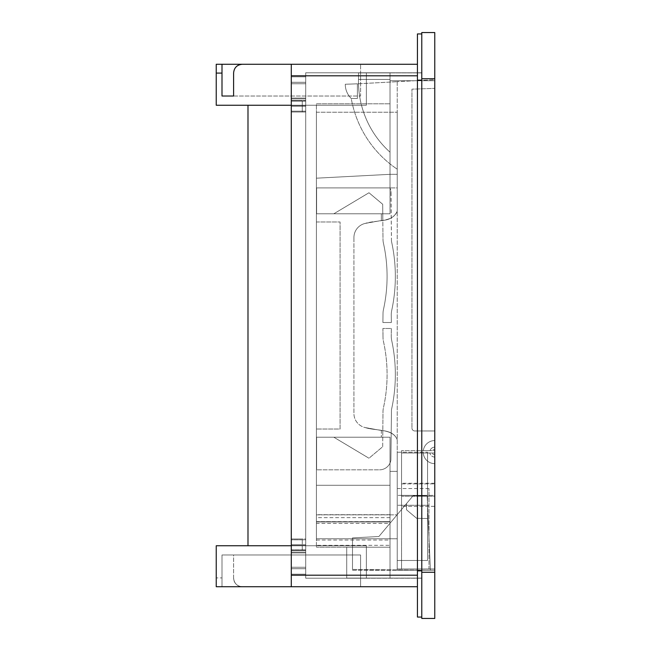 <?xml version="1.0" encoding="UTF-8"?>
<svg xmlns="http://www.w3.org/2000/svg" width="651" height="651" viewBox="0 0 651 651"><rect width="100%" height="100%" fill="white"/><g stroke="black" fill="none" stroke-linecap="round" stroke-linejoin="round"><path stroke-width="0.49" stroke-dasharray="3.25 2.44" d="M291.29 559.323L291.29 549.94L291.29 559.323C291.29 571.423 291.29 571.423 291.29 559.323C291.29 571.423 291.29 571.423 291.29 559.323L291.29 549.94L291.29 559.323M305.726 559.323L305.726 549.94L305.726 559.323C305.726 571.423 305.726 571.423 305.726 559.323C305.726 571.423 305.726 571.423 305.726 559.323L305.726 549.94L305.726 559.323M305.726 550.494L305.726 552.935L305.726 550.494L291.29 550.494L291.29 538.971L291.29 550.502L291.29 538.971L291.29 550.502L291.29 538.971L305.726 538.971L305.726 539.817L305.726 538.971L291.29 538.971L302.259 538.971L302.259 550.502L302.259 538.971L302.259 550.502L302.259 538.971L291.29 538.971L302.259 538.971L291.29 538.971L302.259 538.971L291.29 538.971L291.29 552.935L291.29 539.817L305.726 539.817L305.726 552.935L305.726 539.817L291.29 539.817L291.29 552.935L291.29 549.875L291.29 550.494L302.259 550.502L302.259 538.971L302.259 550.502L291.29 550.502L305.726 550.494M305.726 549.875L305.726 72.79L305.726 105.389L305.726 72.79L421.775 72.79L305.726 72.79L305.726 578.21L305.726 549.875L291.29 549.875L305.726 549.875M305.726 567.265L305.726 574.19L305.726 567.265L305.726 574.19L305.726 567.265L305.726 574.19L305.726 567.265L291.29 567.265L291.29 574.19L291.29 567.265L291.29 574.19L291.29 567.265L291.29 574.19L291.29 567.265L305.726 567.265M233.603 96.022L360.589 96.022L360.589 64.27L360.589 96.022L233.603 96.022L233.603 72.928L233.603 96.022L221.999 96.022L360.589 96.022L360.589 64.27L360.589 96.022L233.603 96.022L233.603 72.928A8.658 8.658 0 0 1 242.262 64.27A8.658 8.658 0 0 0 233.603 72.928C234.116 67.671 237.005 64.783 242.262 64.27L360.589 64.27L216.238 64.27L291.29 64.27L291.29 545.741L216.238 545.741L366.35 545.741L366.35 578.21L305.726 578.21L421.775 578.21L305.726 578.21L366.35 578.21L305.726 578.21L366.35 578.21L366.35 545.741L216.238 545.741L216.238 586.73L360.589 586.73L216.238 586.73L216.238 545.741L216.238 586.73L360.589 586.73L242.262 586.73A8.658 8.658 0 0 1 233.603 578.072C234.116 583.329 237.005 586.217 242.262 586.73L291.29 586.73L291.29 549.875L291.29 586.73L417.437 586.73L417.437 75.817L417.437 586.73M233.603 578.072L233.603 554.977L221.999 554.977L360.589 554.977L221.999 554.977L360.589 554.977L233.603 554.977L233.603 578.072C234.173 583.377 237.054 586.266 242.262 586.73A8.658 8.658 0 0 1 233.603 578.072M221.999 577.917L221.999 554.977L221.999 586.73L221.999 554.977L221.999 586.73L221.999 577.917L216.238 577.917L221.999 577.917M291.29 574.19L305.726 574.19L291.29 574.19M291.29 545.741L291.29 544.749L291.29 545.741L247.99 545.741L366.35 545.741L366.35 578.21L366.35 545.741L305.726 545.741L305.726 578.21L305.726 545.611L247.99 545.741L291.29 545.741L291.29 544.749L291.29 586.73L291.29 105.259L247.99 105.259L247.99 545.741M305.726 106.251L305.726 544.749L305.726 105.389L305.726 106.251L291.29 106.251L291.29 105.389L305.726 105.389L247.99 105.259L291.29 105.259L291.29 106.251L305.726 106.251M305.726 545.611L305.726 544.749L305.726 545.611L291.29 545.611L305.726 545.611M421.775 578.21L421.775 72.79L421.775 578.21M421.775 617.058L421.775 570.87L421.775 617.058L417.437 617.058L417.437 33.942L421.775 33.942L421.775 570.87L417.437 570.87M421.775 570.87L421.775 33.942M360.589 586.73L360.589 554.977L360.589 586.73M291.29 105.259L216.238 105.259L216.238 64.27L216.238 105.259L216.238 64.27L291.29 64.27L291.29 106.251L291.29 105.259L366.35 105.259L216.238 105.259L366.35 105.259L366.35 72.79L305.726 72.79L366.35 72.79L305.726 72.79L366.35 72.79L366.35 105.259L247.99 105.259M417.437 64.27L417.437 75.817L417.437 64.27L291.29 64.27L291.29 575.183L417.437 575.183M291.29 586.73L291.29 575.183M291.29 64.27L291.29 101.125L305.726 101.125L305.726 72.79L305.726 101.125L305.726 100.506L305.726 101.125L291.29 101.125L291.29 100.506L291.29 112.029L291.29 100.498L291.29 112.029L291.29 100.498L291.29 112.029L305.726 112.029L305.726 111.183L305.726 112.029L291.29 112.029L302.259 112.029L302.259 100.498L302.259 112.029L302.259 100.498L302.259 112.029L291.29 112.029L302.259 112.029L291.29 112.029L302.259 112.029L291.29 112.029L291.29 98.065L291.29 111.183L305.726 111.183L305.726 98.065L305.726 111.183L291.29 111.183L291.29 64.27M366.35 72.79L366.35 105.259L366.35 72.79M305.726 91.677L305.726 101.06L305.726 91.677M305.726 76.81L305.726 83.735L305.726 76.81L305.726 83.735L305.726 76.81L305.726 83.735L305.726 76.81L291.29 76.81L291.29 83.735L291.29 76.81L291.29 83.735L291.29 76.81L291.29 83.735L291.29 76.81L305.726 76.81M221.999 73.083L221.999 96.022L221.999 64.27L221.999 73.083L216.238 73.083M291.29 91.677L291.29 101.06L291.29 91.677M221.999 64.27L221.999 96.022M305.726 83.735L291.29 83.735L305.726 83.735M291.29 100.498L302.259 100.498L302.259 112.029L302.259 100.498L291.29 100.498L305.726 100.506L291.29 100.506M316.41 521.63L390.014 521.964L390.014 517.635L390.014 521.63L316.41 521.63L316.41 178.187L390.014 174.33L316.41 178.187L390.014 174.33L390.014 80.74L390.014 152.188A95.258 95.258 0 0 1 358.481 79.446L390.014 79.446L390.014 152.188A95.258 95.258 0 0 1 358.481 79.446L390.014 79.446L390.014 174.33L316.41 178.187L316.41 213.788L390.014 213.788L381.356 213.788L381.356 220.518L381.356 213.788L381.356 220.518L365.325 223.399A14.436 14.436 0 0 0 353.932 237.509A14.436 14.436 0 0 1 365.325 223.399A14.436 14.436 0 0 0 353.932 237.509L353.932 413.491A14.436 14.436 0 0 0 365.325 427.601A14.436 14.436 0 0 1 353.932 413.491A14.436 14.436 0 0 0 365.325 427.601L381.356 430.482L381.356 437.212L381.356 430.482C389.965 431.165 395.255 434.282 397.232 439.832L397.232 538.792L397.232 439.832C393.074 428.366 375.798 431.068 365.325 427.601L381.356 430.482C389.965 431.165 395.255 434.282 397.232 439.832C393.074 428.366 375.798 431.068 365.325 427.601A14.436 14.436 0 0 1 353.932 413.491L353.932 237.509A14.436 14.436 0 0 1 365.325 223.399L381.356 220.518L381.356 213.788L390.014 213.788L390.014 103.802L390.014 213.788L390.014 187.903L390.014 213.788L381.356 213.788L382.764 213.788L382.682 204.259L368.979 192.761L333.825 213.788L316.606 213.788L333.825 213.788L368.979 192.761L333.825 213.788L316.606 213.788L316.606 187.903L389.998 187.903A11.547 11.547 0 0 1 390.014 187.952A11.547 11.547 0 0 1 390.901 190.881A11.547 11.547 0 0 0 389.998 187.903L316.606 187.903L316.606 213.788L333.825 213.788L368.979 192.761L382.682 204.259L368.979 192.761L382.682 204.259L382.829 220.974L382.764 213.788L390.014 213.788L316.41 213.788L316.41 103.802L390.014 103.802L316.41 103.802L316.41 213.788L390.014 213.788L390.014 174.33L390.014 213.788L316.41 213.788L316.41 178.187L316.41 547.198L316.41 523.404L390.014 523.404L390.014 545.326L316.41 545.326M390.014 79.446L390.014 72.912L390.014 79.446L358.481 79.446A95.258 95.258 0 0 1 358.514 78.348L358.514 72.912L390.014 72.912L358.514 72.912L358.514 78.348A95.258 95.258 0 0 0 390.014 152.188A95.258 95.258 0 0 1 358.514 78.348A95.258 95.258 0 0 0 358.481 79.446L390.014 79.446M390.014 521.63L316.41 521.964L316.41 523.404M390.014 523.404L390.014 521.964L316.41 521.964L390.014 521.964L390.014 437.212L390.014 471.381L397.232 471.381L397.232 439.832L397.232 471.381L390.014 471.381L390.014 437.212L316.41 437.212L390.014 437.212L382.764 437.212L382.983 411.88A20.205 20.205 0 0 1 383.463 407.689A153.197 153.197 0 0 0 383.48 341.539A20.205 20.205 0 0 1 383 337.185A20.205 20.205 0 0 0 383.48 341.539A153.197 153.197 0 0 1 383.463 407.689A20.205 20.205 0 0 0 382.983 411.88L382.918 419.317L382.983 411.88A20.205 20.205 0 0 1 383.463 407.689A153.197 153.197 0 0 0 383.48 341.539A20.205 20.205 0 0 1 383 337.185A20.205 20.205 0 0 0 383.48 341.539A153.197 153.197 0 0 1 383.463 407.689A20.205 20.205 0 0 0 382.983 411.88L382.764 437.212L390.014 437.212L316.41 437.212L390.014 437.212L390.014 485.28L316.41 485.28L390.014 485.28L390.014 578.088L421.775 578.088L421.775 72.912L358.514 72.912L421.775 72.912L421.775 578.088L390.014 578.088L390.014 485.28L316.41 485.28L390.014 485.28L390.014 437.212L390.014 471.381L397.232 471.381L397.232 570.26L397.232 538.792L352.492 538.792L352.492 537.905L352.492 569.43L430.409 570.26L400.072 570.26L430.409 570.26L400.072 570.26L430.409 570.26L400.072 570.26L430.409 570.26L400.072 570.26L430.409 570.26L400.072 570.26L430.409 570.26L400.072 570.26L430.409 570.26L400.072 570.26L430.409 570.26L400.072 570.26L430.409 570.26L400.072 570.26L430.409 570.26L400.072 570.26L430.409 570.26L400.072 570.26L430.409 570.26L400.072 570.26L430.409 570.26L400.072 570.26L430.409 570.26L400.072 570.26L430.409 570.26L427.154 495.639L430.409 570.26L427.154 495.639L412.986 495.883L427.154 495.639L412.986 495.883L427.154 495.639L430.409 570.26L352.492 569.43L352.492 538.792L352.492 569.43L352.492 538.792L352.492 569.43L352.492 538.792L352.492 569.43L352.492 538.792L352.492 569.43L352.492 538.792L352.492 569.43L352.492 538.792L352.492 569.43L352.492 538.792L352.492 569.43L352.492 538.792L352.492 569.43L352.492 538.792L352.492 569.43L352.492 538.792L352.492 569.43L352.492 538.792L352.492 569.43L352.492 538.792L352.492 569.43L352.492 538.792L352.492 569.43L352.492 538.792L352.492 569.43L352.492 538.792L352.492 569.43L352.492 538.792L352.492 569.43L352.492 538.792L397.232 538.792L316.41 538.792L316.41 112.208L316.41 538.792L397.232 538.792L397.232 570.26L434.762 570.26L434.762 80.74L390.014 80.74L434.762 80.74L434.762 570.26L397.232 570.26L397.232 471.381L390.014 471.381L390.014 463.048A11.547 11.547 0 0 1 379.5 469.835L316.606 469.835L316.606 437.212L333.825 437.212L316.606 437.212L333.825 437.212L316.606 437.212L316.606 469.835L316.606 437.212L316.606 469.835L379.5 469.835A11.547 11.547 0 0 0 390.901 460.119A11.547 11.547 0 0 1 390.014 463.048L390.014 437.212L381.356 437.212L390.014 437.212L390.014 547.198L316.41 547.198L390.014 547.198L390.014 545.326M397.232 187.903L397.232 211.168C394.514 217.084 389.225 220.209 381.356 220.518C389.225 220.209 394.514 217.084 397.232 211.168C392.968 222.666 375.912 219.9 365.325 223.399C375.912 219.9 392.968 222.666 397.232 211.168L397.232 112.208L397.232 211.168L397.232 174.33L390.014 174.33L397.232 174.33L397.232 187.903L390.014 187.903L397.232 187.903M391.048 192.615L391.471 241.293A161.456 161.456 0 0 1 391.715 310.446A20.205 20.205 0 0 0 391.259 314.702A20.205 20.205 0 0 1 391.715 310.446A161.456 161.456 0 0 0 391.471 241.293A161.456 161.456 0 0 1 391.715 310.446A161.456 161.456 0 0 0 391.471 241.293L390.901 190.881A11.547 11.547 0 0 0 390.014 187.952A11.547 11.547 0 0 0 389.998 187.903A11.547 11.547 0 0 1 390.901 190.881L391.048 192.615M391.259 314.702L391.357 322.514L382.902 322.514L383 313.815A20.205 20.205 0 0 1 383.48 309.461A153.197 153.197 0 0 0 383.463 243.311A153.197 153.197 0 0 1 383.48 309.461A20.205 20.205 0 0 0 383 313.815A20.205 20.205 0 0 1 383.48 309.461A20.205 20.205 0 0 0 383 313.815L382.902 322.514L391.357 322.514L391.259 314.702L391.357 322.514L382.902 322.514L383 313.815L382.902 322.514L391.357 322.514L391.259 314.702A20.205 20.205 0 0 1 391.715 310.446A20.205 20.205 0 0 0 391.259 314.702M383.463 243.311A20.205 20.205 0 0 1 382.983 239.12L382.682 204.259L382.983 239.12A20.205 20.205 0 0 0 383.463 243.311A20.205 20.205 0 0 1 382.983 239.12L382.918 231.683L382.983 239.12A20.205 20.205 0 0 0 383.463 243.311A153.197 153.197 0 0 1 383.48 309.461A153.197 153.197 0 0 0 383.463 243.311M383 337.185L382.902 328.486L391.357 328.486L391.259 336.298A20.205 20.205 0 0 0 391.715 340.554A161.456 161.456 0 0 1 391.471 409.707L390.901 460.119A11.547 11.547 0 0 1 379.5 469.835A11.547 11.547 0 0 0 390.901 460.119L391.471 409.707A161.456 161.456 0 0 0 391.715 340.554A20.205 20.205 0 0 1 391.259 336.298L391.259 334.264L391.259 336.298A20.205 20.205 0 0 0 391.715 340.554A161.456 161.456 0 0 1 391.471 409.707A161.456 161.456 0 0 0 391.715 340.554A20.205 20.205 0 0 1 391.259 336.298L391.357 328.486L382.902 328.486L383 334.264L382.902 328.486L391.357 328.486L391.259 334.264L391.357 328.486L382.902 328.486L383 337.185M389.998 187.903L316.606 187.903L316.606 213.788L316.606 187.903L389.998 187.903M316.41 221.975L340.074 221.975L340.074 429.025L316.41 429.025L340.074 429.025L340.074 221.975L340.074 429.025L316.41 429.025L340.074 429.025L340.074 221.975L316.41 221.975M390.014 174.33L397.232 174.33L397.232 80.74L397.232 174.33L390.014 174.33M390.014 80.74L397.232 80.74L390.014 80.74M346.714 547.198L390.014 547.198L390.014 578.088L390.014 547.198L346.714 547.198L346.714 578.088L390.014 578.088L346.714 578.088L346.714 547.198M316.41 540.029L390.014 540.029M316.41 514.868L397.232 514.868L316.41 514.868M316.41 112.208L397.232 112.208L316.41 112.208M434.762 78.738L434.762 32.55L421.775 32.55L421.775 78.738L434.762 78.738L434.762 618.45L421.775 618.45L421.775 572.262L434.762 572.262M382.764 437.212L382.682 446.741L368.979 458.239L333.825 437.212L368.979 458.239L333.825 437.212L368.979 458.239L382.682 446.741L368.979 458.239L382.682 446.741L382.764 437.212M352.492 570.26L397.232 570.26L352.492 570.26L352.492 538.792L352.492 570.26M421.775 78.738L421.775 572.262M352.492 538.792L352.492 537.905L378.882 536.522L352.492 537.905L378.882 536.522L352.492 537.905L378.882 536.522L412.986 495.883L378.882 536.522L406.525 503.581L406.525 509.798L416.664 518.31L406.525 509.798L406.525 503.581L378.882 536.522L406.525 503.581L406.525 509.798L416.664 518.31L406.525 509.798L406.525 503.581L378.882 536.522L352.492 537.905L378.882 536.522L406.525 503.581L406.525 509.798L416.664 518.31L406.525 509.798L406.525 503.581L378.882 536.522L352.492 537.905L378.882 536.522L406.525 503.581L406.525 509.798L416.664 518.31L406.525 509.798L406.525 503.581L378.882 536.522L352.492 537.905L378.882 536.522L406.525 503.581L406.525 509.798L416.664 518.31L406.525 509.798L406.525 503.581L378.882 536.522L352.492 537.905L378.882 536.522L406.525 503.581L406.525 509.798L416.664 518.31L406.525 509.798L406.525 503.581L378.882 536.522L352.492 537.905L378.882 536.522L406.525 503.581L406.525 509.798L416.664 518.31L406.525 509.798L406.525 503.581L378.882 536.522L352.492 537.905L378.882 536.522L406.525 503.581L406.525 509.798L416.664 518.31L406.525 509.798L406.525 503.581L378.882 536.522L352.492 537.905L378.882 536.522L406.525 503.581L406.525 509.798L416.664 518.31L406.525 509.798L406.525 503.581L378.882 536.522L352.492 537.905L378.882 536.522L406.525 503.581L406.525 509.798L416.664 518.31L406.525 509.798L406.525 503.581L378.882 536.522L352.492 537.905L378.882 536.522L406.525 503.581L406.525 509.798L416.664 518.31L406.525 509.798L406.525 503.581L378.882 536.522L352.492 537.905L378.882 536.522L406.525 503.581L406.525 509.798L416.664 518.31L406.525 509.798L406.525 503.581L378.882 536.522L352.492 537.905L378.882 536.522L406.525 503.581L406.525 509.798L416.664 518.31L406.525 509.798L406.525 503.581L378.882 536.522L352.492 537.905L378.882 536.522L406.525 503.581L406.525 509.798L416.664 518.31L406.525 509.798L406.525 503.581L378.882 536.522L352.492 537.905L378.882 536.522L406.525 503.581L406.525 509.798L416.664 518.31L406.525 509.798L406.525 503.581L378.882 536.522L352.492 537.905L378.882 536.522L406.525 503.581L406.525 509.798L416.664 518.31L406.525 509.798L406.525 503.581L378.882 536.522L352.492 537.905L352.492 538.792M428.146 518.513L416.664 518.31L406.525 509.798L406.525 503.581L406.525 509.798L416.664 518.31L406.525 509.798L406.525 503.581L406.525 509.798L416.664 518.31L406.525 509.798L406.525 503.581L406.525 509.798L416.664 518.31L406.525 509.798L406.525 503.581L406.525 509.798L416.664 518.31L406.525 509.798L406.525 503.581L406.525 509.798L416.664 518.31L406.525 509.798L406.525 503.581L406.525 509.798L416.664 518.31L406.525 509.798L406.525 503.581L406.525 509.798L416.664 518.31L406.525 509.798L406.525 503.581L406.525 509.798L416.664 518.31L406.525 509.798L406.525 503.581L406.525 509.798L416.664 518.31L406.525 509.798L406.525 503.581L406.525 509.798L416.664 518.31L406.525 509.798L406.525 503.581L406.525 509.798L416.664 518.31L406.525 509.798L406.525 503.581L406.525 509.798L416.664 518.31L406.525 509.798L406.525 503.581L406.525 509.798L416.664 518.31L406.525 509.798L406.525 503.581L406.525 509.798L416.664 518.31L406.525 509.798L406.525 503.581L406.525 509.798L416.664 518.31L406.525 509.798L406.525 503.581L406.525 509.798L416.664 518.31L428.146 518.513L416.664 518.31L428.146 518.513L416.664 518.31L428.146 518.513L416.664 518.31L428.146 518.513L416.664 518.31L428.146 518.513L416.664 518.31L428.146 518.513L416.664 518.31L428.146 518.513L416.664 518.31L428.146 518.513L416.664 518.31L428.146 518.513L416.664 518.31L428.146 518.513L416.664 518.31L428.146 518.513L416.664 518.31L428.146 518.513L416.664 518.31L428.146 518.513L416.664 518.31L428.146 518.513L416.664 518.31L428.146 518.513L416.664 518.31L428.146 518.513L416.664 518.31L428.146 518.513L416.664 518.31L428.146 518.513L416.664 518.31L428.146 518.513L416.664 518.31L428.146 518.513L416.664 518.31L428.146 518.513L416.664 518.31L428.146 518.513L416.664 518.31L428.146 518.513L416.664 518.31L428.146 518.513L416.664 518.31L428.146 518.513L416.664 518.31L428.146 518.513L416.664 518.31L428.146 518.513L416.664 518.31L428.146 518.513L416.664 518.31L428.146 518.513L416.664 518.31L428.146 518.513L416.664 518.31L428.146 518.513L416.664 518.31L428.146 518.513L430.409 570.26L428.146 518.513M352.492 569.43L400.072 570.26L352.492 569.43M412.986 495.883L406.525 503.581L412.986 495.883L406.525 503.581L412.986 495.883L406.525 503.581L412.986 495.883L406.525 503.581L412.986 495.883L406.525 503.581L412.986 495.883L406.525 503.581L412.986 495.883L406.525 503.581L412.986 495.883L406.525 503.581L412.986 495.883L406.525 503.581L412.986 495.883L406.525 503.581L412.986 495.883L406.525 503.581L412.986 495.883L406.525 503.581L412.986 495.883L406.525 503.581L412.986 495.883L406.525 503.581L412.986 495.883L406.525 503.581L412.986 495.883L406.525 503.581L412.986 495.883L427.154 495.639L412.986 495.883M357.399 83.824L357.399 98.472L351.247 98.472A19.921 19.921 0 0 1 345.274 84.248L357.399 83.824L357.399 98.472L351.247 98.472A19.921 19.921 0 0 1 345.274 84.248L357.399 83.824L345.274 84.248A19.921 19.921 0 0 0 351.247 98.472A19.921 19.921 0 0 1 345.274 84.248L357.399 83.824L357.399 98.472L351.247 98.472A107.879 107.879 0 0 0 394.4 167.217A107.879 107.879 0 0 1 351.247 98.472A107.879 107.879 0 0 0 394.4 167.217A107.879 107.879 0 0 1 351.247 98.472L357.399 98.472L357.399 83.824L397.232 81.701L357.399 83.824M434.762 79.707L434.762 568.998L397.232 568.998L428.985 568.998L428.985 488.543L428.985 505.274L397.232 505.274L397.232 488.543L397.232 505.274L428.985 505.274L428.985 568.998L397.232 568.998L397.232 169.195A107.472 107.472 0 0 1 394.4 167.217A107.472 107.472 0 0 0 397.232 169.195L397.232 568.998L434.762 568.998L434.762 450.655L434.762 495.387L401.561 495.387L401.561 450.655L401.561 495.387L434.762 495.387L434.762 568.998L401.561 568.998L401.561 452.99L401.561 568.998L434.762 568.998L401.561 568.998L434.762 568.998L401.561 568.998L434.762 568.998L401.561 568.998L434.762 568.998L434.762 452.99L434.762 496.225L401.561 496.225L434.762 496.225L434.762 568.998L434.762 79.707L397.232 81.668L434.762 79.707M434.762 450.655L434.762 449.442A2.661 2.661 0 0 0 432.524 450.655A2.661 2.661 0 0 1 434.762 449.442L434.762 450.655L401.561 450.655L434.762 450.655M434.762 440.556L434.762 447.147L434.762 440.556A11.547 11.547 0 0 0 423.305 450.655L430.026 450.655A4.948 4.948 0 0 1 434.762 447.147A4.948 4.948 0 0 0 430.026 450.655L423.305 450.655A11.547 11.547 0 0 1 434.762 440.556A11.547 11.547 0 0 0 423.305 450.655M434.762 430.97L434.762 88.365L411.953 89.163L411.953 428.081L411.953 89.163L434.762 88.365L434.762 430.97L414.842 430.97A2.889 2.889 0 0 1 411.953 428.081A2.889 2.889 0 0 0 414.842 430.97L434.762 430.97M397.232 560.487L397.232 452.233L397.232 560.487L427.544 560.487L427.544 452.233L397.232 452.233L397.232 560.487L427.544 560.487L427.544 495.387L397.232 495.387L427.544 495.387L427.544 452.233L427.544 560.487L397.232 560.487L427.544 560.487L427.544 452.233L397.232 452.233L397.232 560.487M397.232 169.195A107.472 107.472 0 0 1 394.4 167.217A107.472 107.472 0 0 0 397.232 169.195M434.762 506.348L434.762 568.998L434.762 483.254L434.762 568.998L434.762 483.896L434.762 506.356L401.561 506.348L401.561 568.998L401.561 483.254L401.561 568.998L401.561 483.896L401.561 506.356L434.762 506.348M434.762 452.99L434.762 454.756A2.661 2.661 0 0 1 432.256 452.99A2.661 2.661 0 0 0 434.762 454.756L434.762 452.99L401.561 452.99L434.762 452.99M434.762 463.642L434.762 457.051L434.762 463.642A11.547 11.547 0 0 1 423.248 452.99L429.896 452.99L423.248 452.99A11.547 11.547 0 0 0 434.762 463.642A11.547 11.547 0 0 1 423.248 452.99M428.985 488.543L397.232 488.543M397.232 452.233L427.544 452.233L397.232 452.233M434.762 483.254L401.561 483.254M401.561 483.896L434.762 483.896L401.561 483.896M305.726 552.089L291.29 552.089L305.726 552.089M291.29 544.749L305.726 544.749L291.29 544.749M291.29 105.478L305.726 105.478L291.29 105.478M291.29 545.522L305.726 545.522L291.29 545.522M421.775 80.13L417.437 80.13M291.29 75.817L417.437 75.817M305.726 98.911L291.29 98.911L305.726 98.911M390.014 521.907L316.41 521.907L390.014 521.907M390.014 514.697L316.41 514.697M434.762 457.051A4.948 4.948 0 0 1 429.896 452.99A4.948 4.948 0 0 0 434.762 457.051M305.726 549.94L291.29 549.94L305.726 549.94M305.726 568.705L291.29 568.705L305.726 568.705M305.726 552.935L291.29 552.935L305.726 552.935M305.726 98.065L291.29 98.065L305.726 98.065M305.726 101.06L291.29 101.06L305.726 101.06M305.726 82.295L291.29 82.295L305.726 82.295M390.014 517.635L316.41 517.635M390.014 521.964L316.41 521.964"/><path stroke-width="0.98" d="M291.29 545.741L216.238 545.741L216.238 586.73L417.437 586.73M291.29 586.73L291.29 64.27L417.437 64.27M421.775 80.13L417.437 80.13L417.437 617.058L421.775 617.058M417.437 80.13L417.437 33.942L421.775 33.942M247.99 105.259L247.99 545.741M233.603 96.022L221.999 96.022L233.603 96.022L233.603 72.928C234.116 67.671 237.005 64.783 242.262 64.27L291.29 64.27L216.238 64.27L216.238 105.259L291.29 105.259M221.999 64.27L221.999 96.022M421.775 572.262L421.775 32.55L434.762 32.55L434.762 618.45L421.775 618.45L421.775 572.262L434.762 572.262M291.29 575.183L417.437 575.183M421.775 570.87L417.437 570.87M291.29 75.817L417.437 75.817M216.238 73.083L221.999 73.083M421.775 78.738L434.762 78.738"/></g></svg>
